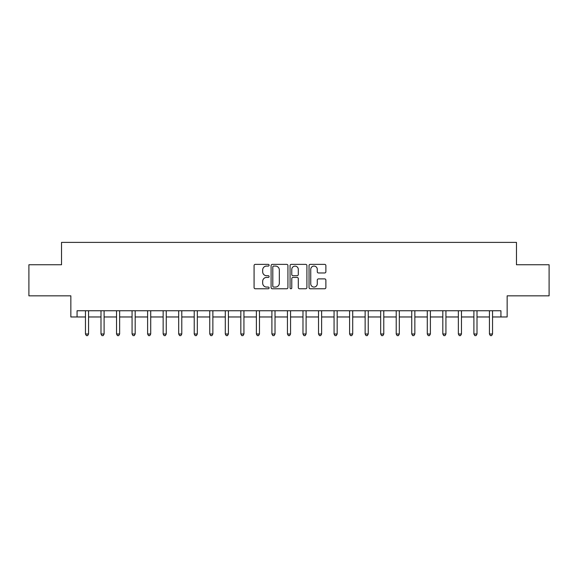 <?xml version="1.0" encoding="UTF-8"?>
<svg xmlns="http://www.w3.org/2000/svg" width="578" height="578" viewBox="0 0 578 578"><rect width="100%" height="100%" fill="white"/><g stroke="black" fill="none" stroke-linecap="round" stroke-linejoin="round"><path stroke-width="0.87" d="M269.11 265.223A0.853 0.853 0 0 0 268.257 264.37L255.295 264.37A1.221 1.221 0 0 0 254.074 265.591L254.074 287.548A1.221 1.221 0 0 0 255.295 288.769L268.257 288.769A0.853 0.853 0 0 0 269.11 287.916A0.853 0.853 0 0 0 268.257 287.064L266.581 287.064A3.902 3.902 0 0 1 262.679 283.155L262.679 281.327A3.902 3.902 0 0 1 266.581 277.426L268.257 277.426A0.853 0.853 0 0 0 269.11 276.573A0.853 0.853 0 0 0 268.257 275.713L266.581 275.713A3.902 3.902 0 0 1 262.679 271.812L262.679 269.984A3.902 3.902 0 0 1 266.581 266.075L268.257 266.075A0.853 0.853 0 0 0 269.11 265.223M324.655 272.968A1.221 1.221 0 0 0 325.876 271.754L325.876 265.591A1.221 1.221 0 0 0 324.655 264.37L310.263 264.37A1.221 1.221 0 0 0 309.042 265.591L309.042 287.548A1.221 1.221 0 0 0 310.263 288.769L324.655 288.769A1.221 1.221 0 0 0 325.876 287.548L325.876 280.106A1.221 1.221 0 0 0 324.655 278.885L318.492 278.885A1.221 1.221 0 0 0 317.279 280.106L317.279 283.798A3.266 3.266 0 0 1 314.013 287.064A3.266 3.266 0 0 1 310.747 283.798L310.747 269.341A3.266 3.266 0 0 1 314.013 266.075A3.266 3.266 0 0 1 317.279 269.341L317.279 271.754A1.221 1.221 0 0 0 318.492 272.968L324.655 272.968M77.069 316.968L77.069 310.754L500.931 310.754L500.931 316.968L507.152 316.968L507.152 295.835L549.1 295.835L549.1 264.76L516.472 264.76L516.472 242.384L61.528 242.384L61.528 264.76L28.9 264.76L28.9 295.835L70.848 295.835L70.848 316.968L85.457 316.968M287.931 265.591A1.221 1.221 0 0 0 286.71 264.37L272.317 264.37A1.221 1.221 0 0 0 271.096 265.591L271.096 287.548A1.221 1.221 0 0 0 272.317 288.769L286.71 288.769A1.221 1.221 0 0 0 287.931 287.548L287.931 265.591M291.29 264.37L305.683 264.37A1.221 1.221 0 0 1 306.904 265.591L306.904 287.548A1.221 1.221 0 0 1 305.683 288.769L299.527 288.769A1.221 1.221 0 0 1 298.306 287.548L298.306 278.647A1.221 1.221 0 0 0 297.085 277.426L292.995 277.426A1.221 1.221 0 0 0 291.774 278.647L291.774 287.916A0.853 0.853 0 0 1 290.922 288.769A0.853 0.853 0 0 1 290.069 287.916L290.069 265.591A1.221 1.221 0 0 1 291.29 264.37M88.564 316.968L100.991 316.968M104.105 316.968L116.532 316.968M119.639 316.968L132.073 316.968M135.18 316.968L147.607 316.968M150.714 316.968L163.148 316.968M166.254 316.968L178.681 316.968M181.788 316.968L194.222 316.968M197.329 316.968L209.756 316.968M212.863 316.968L225.297 316.968M228.404 316.968L240.831 316.968M243.938 316.968L256.372 316.968M259.479 316.968L271.906 316.968M275.02 316.968L287.447 316.968M290.553 316.968L302.98 316.968M306.094 316.968L318.521 316.968M321.628 316.968L334.062 316.968M337.169 316.968L349.596 316.968M352.703 316.968L365.137 316.968M368.244 316.968L380.671 316.968M383.778 316.968L396.212 316.968M399.319 316.968L411.746 316.968M414.852 316.968L427.286 316.968M430.393 316.968L442.82 316.968M445.927 316.968L458.361 316.968M461.468 316.968L473.895 316.968M477.009 316.968L489.436 316.968M492.543 316.968L500.931 316.968M273.654 266.075A0.853 0.853 0 0 0 272.802 266.928L272.802 286.211A0.853 0.853 0 0 0 273.654 287.064L275.424 287.064A3.902 3.902 0 0 0 279.333 283.155L279.333 269.984A3.902 3.902 0 0 0 275.424 266.075L273.654 266.075M298.306 269.399A3.266 3.266 0 0 0 295.04 266.14A3.266 3.266 0 0 0 291.774 269.399L291.774 274.492A1.221 1.221 0 0 0 292.995 275.713L297.085 275.713A1.221 1.221 0 0 0 298.306 274.492L298.306 269.399M88.716 310.754L88.658 310.913A1.243 1.243 90.1 0 0 88.564 311.376L88.564 333.997L85.457 333.997L85.457 311.376A1.243 1.243 90.1 0 0 85.371 310.913L85.306 310.754M88.564 333.997L87.632 335.616L86.389 335.616L85.457 333.997M104.257 310.754L104.192 310.913A1.243 1.243 87.2 0 0 104.105 311.376L104.105 333.997L100.991 333.997L100.991 311.376A1.243 1.243 87.2 0 0 100.904 310.913L100.839 310.754M104.105 333.997L103.173 335.616L101.93 335.616L100.991 333.997M119.791 310.754L119.733 310.913A1.243 1.243 87.2 0 0 119.639 311.376L119.639 333.997L116.532 333.997L116.532 311.376A1.243 1.243 87.2 0 0 116.445 310.913L116.38 310.754M119.639 333.997L118.707 335.616L117.464 335.616L116.532 333.997M135.331 310.754L135.266 310.913A1.243 1.243 87.2 0 0 135.18 311.376L135.18 333.997L132.073 333.997L132.073 311.376A1.243 1.243 87.2 0 0 131.979 310.913L131.914 310.754M135.18 333.997L134.248 335.616L133.005 335.616L132.073 333.997M150.865 310.754L150.807 310.913A1.243 1.243 87.2 0 0 150.714 311.376L150.714 333.997L147.607 333.997L147.607 311.376A1.243 1.243 87.2 0 0 147.52 310.913L147.455 310.754M150.714 333.997L149.781 335.616L148.539 335.616L147.607 333.997M166.406 310.754L166.341 310.913A1.243 1.243 87.2 0 0 166.254 311.376L166.254 333.997L163.148 333.997L163.148 311.376A1.243 1.243 87.2 0 0 163.054 310.913L162.989 310.754M166.254 333.997L165.322 335.616L164.08 335.616L163.148 333.997M181.94 310.754L181.882 310.913A1.243 1.243 87.2 0 0 181.788 311.376L181.788 333.997L178.681 333.997L178.681 311.376A1.243 1.243 87.2 0 0 178.595 310.913L178.53 310.754M181.788 333.997L180.856 335.616L179.614 335.616L178.681 333.997M197.481 310.754L197.416 310.913A1.243 1.243 87.2 0 0 197.329 311.376L197.329 333.997L194.222 333.997L194.222 311.376A1.243 1.243 87.2 0 0 194.129 310.913L194.071 310.754M197.329 333.997L196.397 335.616L195.154 335.616L194.222 333.997M213.022 310.754L212.957 310.913A1.243 1.243 87.2 0 0 212.863 311.376L212.863 333.997L209.756 333.997L209.756 311.376A1.243 1.243 87.2 0 0 209.669 310.913L209.604 310.754M212.863 333.997L211.931 335.616L210.688 335.616L209.756 333.997M228.556 310.754L228.491 310.913A1.243 1.243 87.2 0 0 228.404 311.376L228.404 333.997L225.297 333.997L225.297 311.376A1.243 1.243 87.2 0 0 225.203 310.913L225.145 310.754M228.404 333.997L227.472 335.616L226.229 335.616L225.297 333.997M244.097 310.754L244.032 310.913A1.243 1.243 87.2 0 0 243.938 311.376L243.938 333.997L240.831 333.997L240.831 311.376A1.243 1.243 87.2 0 0 240.744 310.913L240.679 310.754M243.938 333.997L243.006 335.616L241.763 335.616L240.831 333.997M259.63 310.754L259.565 310.913A1.243 1.243 87.2 0 0 259.479 311.376L259.479 333.997L256.372 333.997L256.372 311.376A1.243 1.243 87.2 0 0 256.278 310.913L256.22 310.754M259.479 333.997L258.547 335.616L257.304 335.616L256.372 333.997M275.171 310.754L275.106 310.913A1.243 1.243 87.2 0 0 275.02 311.376L275.02 333.997L271.906 333.997L271.906 311.376A1.243 1.243 87.2 0 0 271.819 310.913L271.754 310.754M275.02 333.997L274.08 335.616L272.838 335.616L271.906 333.997M290.705 310.754L290.64 310.913A1.243 1.243 87.2 0 0 290.553 311.376L290.553 333.997L287.447 333.997L287.447 311.376A1.243 1.243 87.2 0 0 287.36 310.913L287.295 310.754M290.553 333.997L289.621 335.616L288.379 335.616L287.447 333.997M306.246 310.754L306.181 310.913A1.243 1.243 87.2 0 0 306.094 311.376L306.094 333.997L302.98 333.997L302.98 311.376A1.243 1.243 87.2 0 0 302.894 310.913L302.829 310.754M306.094 333.997L305.162 335.616L303.92 335.616L302.98 333.997M321.78 310.754L321.722 310.913A1.243 1.243 87.2 0 0 321.628 311.376L321.628 333.997L318.521 333.997L318.521 311.376A1.243 1.243 87.2 0 0 318.435 310.913L318.37 310.754M321.628 333.997L320.696 335.616L319.453 335.616L318.521 333.997M337.321 310.754L337.256 310.913A1.243 1.243 87.2 0 0 337.169 311.376L337.169 333.997L334.062 333.997L334.062 311.376A1.243 1.243 87.2 0 0 333.968 310.913L333.903 310.754M337.169 333.997L336.237 335.616L334.994 335.616L334.062 333.997M352.855 310.754L352.797 310.913A1.243 1.243 87.2 0 0 352.703 311.376L352.703 333.997L349.596 333.997L349.596 311.376A1.243 1.243 87.2 0 0 349.509 310.913L349.444 310.754M352.703 333.997L351.771 335.616L350.528 335.616L349.596 333.997M368.396 310.754L368.331 310.913A1.243 1.243 87.2 0 0 368.244 311.376L368.244 333.997L365.137 333.997L365.137 311.376A1.243 1.243 87.2 0 0 365.043 310.913L364.978 310.754M368.244 333.997L367.312 335.616L366.069 335.616L365.137 333.997M383.929 310.754L383.871 310.913A1.243 1.243 87.2 0 0 383.778 311.376L383.778 333.997L380.671 333.997L380.671 311.376A1.243 1.243 87.2 0 0 380.584 310.913L380.519 310.754M383.778 333.997L382.846 335.616L381.603 335.616L380.671 333.997M399.47 310.754L399.405 310.913A1.243 1.243 87.2 0 0 399.319 311.376L399.319 333.997L396.212 333.997L396.212 311.376A1.243 1.243 87.2 0 0 396.118 310.913L396.06 310.754M399.319 333.997L398.387 335.616L397.144 335.616L396.212 333.997M415.011 310.754L414.946 310.913A1.243 1.243 87.2 0 0 414.852 311.376L414.852 333.997L411.746 333.997L411.746 311.376A1.243 1.243 87.2 0 0 411.659 310.913L411.594 310.754M414.852 333.997L413.92 335.616L412.678 335.616L411.746 333.997M430.545 310.754L430.48 310.913A1.243 1.243 87.2 0 0 430.393 311.376L430.393 333.997L427.286 333.997L427.286 311.376A1.243 1.243 87.2 0 0 427.193 310.913L427.135 310.754M430.393 333.997L429.461 335.616L428.219 335.616L427.286 333.997M446.086 310.754L446.021 310.913A1.243 1.243 87.2 0 0 445.927 311.376L445.927 333.997L442.82 333.997L442.82 311.376A1.243 1.243 87.2 0 0 442.734 310.913L442.669 310.754M445.927 333.997L444.995 335.616L443.752 335.616L442.82 333.997M461.62 310.754L461.555 310.913A1.243 1.243 87.2 0 0 461.468 311.376L461.468 333.997L458.361 333.997L458.361 311.376A1.243 1.243 87.2 0 0 458.267 310.913L458.21 310.754M461.468 333.997L460.536 335.616L459.293 335.616L458.361 333.997M477.161 310.754L477.096 310.913A1.243 1.243 87.2 0 0 477.009 311.376L477.009 333.997L473.895 333.997L473.895 311.376A1.243 1.243 87.2 0 0 473.808 310.913L473.743 310.754M477.009 333.997L476.07 335.616L474.827 335.616L473.895 333.997M492.694 310.754L492.629 310.913A1.243 1.243 87.2 0 0 492.543 311.376L492.543 333.997L489.436 333.997L489.436 311.376A1.243 1.243 87.2 0 0 489.342 310.913L489.284 310.754M492.543 333.997L491.611 335.616L490.368 335.616L489.436 333.997"/></g></svg>
